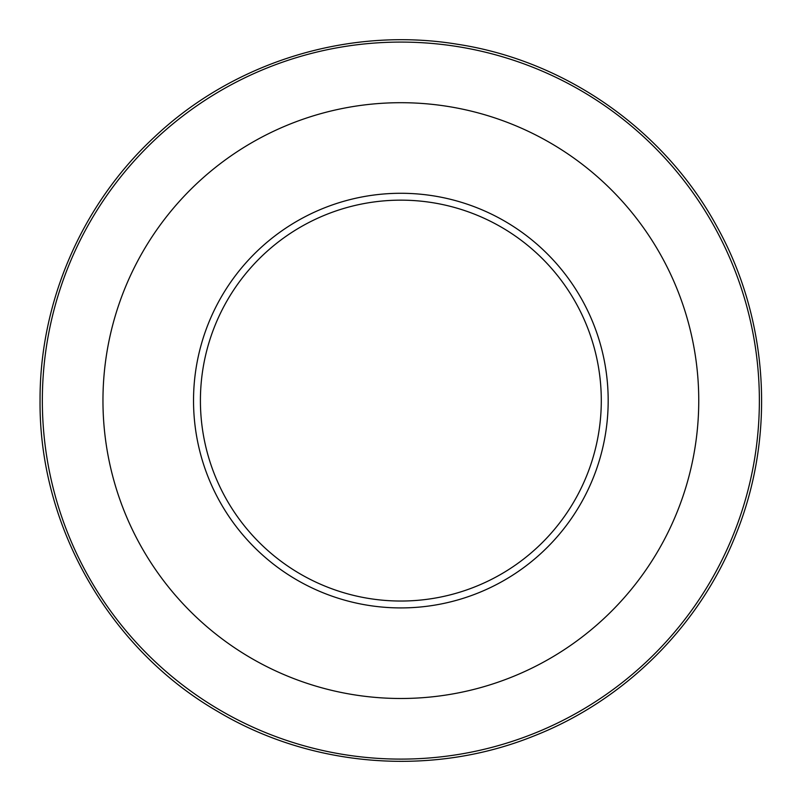 <?xml version="1.0" encoding="UTF-8"?>
<svg xmlns="http://www.w3.org/2000/svg" width="801" height="801" viewBox="0 0 801 801"><rect width="100%" height="100%" fill="white"/><g stroke="black" fill="none" stroke-linecap="round" stroke-linejoin="round"><path stroke-width="1.2" d="M200.41 400.6A200.45 200.45 0 0 0 501.076 574.187A200.45 200.45 0 0 0 501.076 227.003A200.45 200.45 0 0 0 200.41 400.6M102.959 400.6A297.902 297.902 0 0 1 549.806 142.608A297.902 297.902 0 0 1 549.806 658.582A297.902 297.902 0 0 1 102.959 400.6M608.179 400.6A207.319 207.319 0 0 1 400.86 607.919A207.319 207.319 0 0 1 193.532 400.6A207.319 207.319 0 0 1 400.86 193.281A207.319 207.319 0 0 1 608.179 400.6M42.343 400.6A358.518 358.518 0 0 1 580.114 90.112A358.518 358.518 0 0 1 580.114 711.078A358.518 358.518 0 0 1 42.343 400.6M40.05 400.6C39.609 302.197 81.832 204.615 153.872 137.582C233.481 61.897 348.906 26.383 457.301 44.235C565.896 60.746 664.71 130.193 717.035 226.783C768.63 319.399 775.909 435.053 736.329 533.416C700.515 625.07 625.331 700.254 533.676 736.069C431.789 777.13 311.399 767.658 217.191 711.158C108.856 648.379 38.949 525.806 40.05 400.6"/></g></svg>
